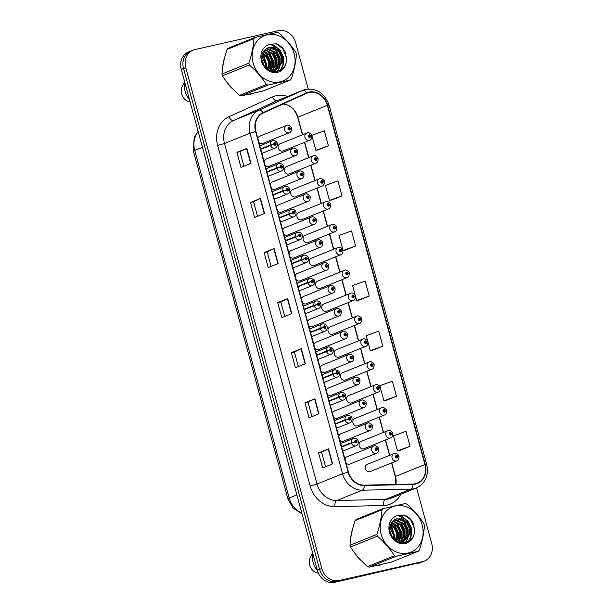 <?xml version="1.0" encoding="UTF-8"?>
<svg xmlns="http://www.w3.org/2000/svg" width="613" height="613" viewBox="0 0 613 613"><rect width="100%" height="100%" fill="white"/><g stroke="black" fill="none" stroke-linecap="round" stroke-linejoin="round"><path stroke-width="0.92" d="M303.749 296.385A3.9 3.341 68 0 0 303.312 296.523A3.9 3.341 68 0 0 301.42 298.929M302.431 302.638A3.9 3.341 68 0 0 305.795 303.895A3.9 3.341 68 0 0 306.232 303.757L332.897 292.999A3.9 3.341 -112 0 1 332.461 293.137A3.9 3.341 -112 0 1 328.246 290.378A3.9 3.341 -112 0 1 329.978 285.758A3.9 3.341 -112 0 1 330.422 285.62M285.083 227.684A3.9 3.341 68 0 0 284.647 227.821A3.9 3.341 68 0 0 282.762 230.235M283.765 233.936A3.9 3.341 68 0 0 287.129 235.2A3.9 3.341 68 0 0 287.566 235.063L314.239 224.297A3.9 3.341 -112 0 1 313.795 224.435A3.9 3.341 -112 0 1 309.58 221.676A3.9 3.341 -112 0 1 311.312 217.063A3.9 3.341 -112 0 1 311.756 216.925M278.861 204.788A3.9 3.341 68 0 0 278.425 204.926A3.9 3.341 68 0 0 276.54 207.332M277.543 211.041A3.9 3.341 68 0 0 280.907 212.297A3.9 3.341 68 0 0 281.344 212.159L308.017 201.401A3.9 3.341 -112 0 1 307.573 201.539A3.9 3.341 -112 0 1 303.358 198.781A3.9 3.341 -112 0 1 305.09 194.16A3.9 3.341 -112 0 1 305.535 194.022M272.639 181.885A3.9 3.341 68 0 0 272.203 182.023A3.9 3.341 68 0 0 270.318 184.436M271.321 188.137A3.9 3.341 68 0 0 274.685 189.402A3.9 3.341 68 0 0 275.122 189.264L301.795 178.498A3.9 3.341 -112 0 1 301.351 178.636A3.9 3.341 -112 0 1 297.144 175.877A3.9 3.341 -112 0 1 298.868 171.265A3.9 3.341 -112 0 1 299.313 171.127M291.305 250.587A3.9 3.341 68 0 0 290.869 250.725A3.9 3.341 68 0 0 288.984 253.131M289.987 256.839A3.9 3.341 68 0 0 293.351 258.096A3.9 3.341 68 0 0 293.788 257.958L320.461 247.2A3.9 3.341 -112 0 1 320.017 247.338A3.9 3.341 -112 0 1 315.802 244.579A3.9 3.341 -112 0 1 317.534 239.959A3.9 3.341 -112 0 1 317.978 239.821M297.527 273.482A3.9 3.341 68 0 0 297.09 273.62A3.9 3.341 68 0 0 295.205 276.034M296.209 279.735A3.9 3.341 68 0 0 299.573 280.999A3.9 3.341 68 0 0 300.01 280.861L326.683 270.095A3.9 3.341 -112 0 1 326.239 270.233A3.9 3.341 -112 0 1 322.024 267.475A3.9 3.341 -112 0 1 323.756 262.862A3.9 3.341 -112 0 1 324.2 262.724M266.417 158.989A3.9 3.341 68 0 0 265.981 159.127A3.9 3.341 68 0 0 264.096 161.533M265.1 165.242A3.9 3.341 68 0 0 268.463 166.498A3.9 3.341 68 0 0 268.9 166.361L295.573 155.602A3.9 3.341 -112 0 1 295.129 155.74A3.9 3.341 -112 0 1 290.922 152.982A3.9 3.341 -112 0 1 292.654 148.361A3.9 3.341 -112 0 1 293.091 148.223M309.971 319.281A3.9 3.341 68 0 0 309.534 319.419A3.9 3.341 68 0 0 307.642 321.833M308.653 325.534A3.9 3.341 68 0 0 312.017 326.798A3.9 3.341 68 0 0 312.454 326.66L339.119 315.894A3.9 3.341 -112 0 1 338.683 316.032A3.9 3.341 -112 0 1 334.468 313.274A3.9 3.341 -112 0 1 336.2 308.661A3.9 3.341 -112 0 1 336.644 308.523M316.193 342.184A3.9 3.341 68 0 0 315.756 342.322A3.9 3.341 68 0 0 313.864 344.728M314.875 348.437A3.9 3.341 68 0 0 318.239 349.694A3.9 3.341 68 0 0 318.676 349.556L345.341 338.797A3.9 3.341 -112 0 1 344.904 338.935A3.9 3.341 -112 0 1 340.69 336.177A3.9 3.341 -112 0 1 342.422 331.556A3.9 3.341 -112 0 1 342.866 331.418M322.415 365.08A3.9 3.341 68 0 0 321.978 365.218A3.9 3.341 68 0 0 320.086 367.631M321.097 371.332A3.9 3.341 68 0 0 324.461 372.597A3.9 3.341 68 0 0 324.898 372.459L351.563 361.693A3.9 3.341 -112 0 1 351.126 361.831A3.9 3.341 -112 0 1 346.912 359.072A3.9 3.341 -112 0 1 348.644 354.46A3.9 3.341 -112 0 1 349.088 354.322M328.637 387.983A3.9 3.341 68 0 0 328.2 388.121A3.9 3.341 68 0 0 326.308 390.527M327.319 394.236A3.9 3.341 68 0 0 330.675 395.492A3.9 3.341 68 0 0 331.12 395.354L357.785 384.596A3.9 3.341 -112 0 1 357.348 384.734A3.9 3.341 -112 0 1 353.134 381.976A3.9 3.341 -112 0 1 354.866 377.355A3.9 3.341 -112 0 1 355.31 377.217M334.859 410.879A3.9 3.341 68 0 0 334.422 411.016A3.9 3.341 68 0 0 332.53 413.43M333.541 417.131A3.9 3.341 68 0 0 336.897 418.395A3.9 3.341 68 0 0 337.342 418.258L364.007 407.492A3.9 3.341 -112 0 1 363.57 407.63A3.9 3.341 -112 0 1 359.356 404.871A3.9 3.341 -112 0 1 361.088 400.258A3.9 3.341 -112 0 1 361.524 400.12M341.081 433.782A3.9 3.341 68 0 0 340.644 433.92A3.9 3.341 68 0 0 338.751 436.326M339.763 440.034A3.9 3.341 68 0 0 343.119 441.291A3.9 3.341 68 0 0 343.564 441.153L370.229 430.395A3.9 3.341 -112 0 1 369.792 430.533A3.9 3.341 -112 0 1 365.578 427.774A3.9 3.341 -112 0 1 367.31 423.154A3.9 3.341 -112 0 1 367.746 423.016M347.303 456.677A3.9 3.341 68 0 0 346.866 456.815A3.9 3.341 68 0 0 344.973 459.229M345.977 462.93A3.9 3.341 68 0 0 349.341 464.194A3.9 3.341 68 0 0 349.785 464.056L376.451 453.291A3.9 3.341 -112 0 1 376.014 453.428A3.9 3.341 -112 0 1 371.8 450.67A3.9 3.341 -112 0 1 373.532 446.057A3.9 3.341 -112 0 1 373.968 445.919M260.203 136.086A3.9 3.341 68 0 0 259.759 136.224A3.9 3.341 68 0 0 257.874 138.638M258.878 142.339A3.9 3.341 68 0 0 262.241 143.603A3.9 3.341 68 0 0 262.678 143.465L289.351 132.699A3.9 3.341 -112 0 1 288.907 132.837A3.9 3.341 -112 0 1 284.7 130.079A3.9 3.341 -112 0 1 286.432 125.466A3.9 3.341 -112 0 1 286.869 125.328M324.131 303.918A3.9 3.341 68 0 0 323.687 304.056A3.9 3.341 68 0 0 321.955 308.676A3.9 3.341 68 0 0 326.17 311.435A3.9 3.341 68 0 0 326.606 311.297L353.28 300.531A3.9 3.341 -112 0 1 352.835 300.669A3.9 3.341 -112 0 1 348.628 297.91A3.9 3.341 -112 0 1 350.36 293.298A3.9 3.341 -112 0 1 350.797 293.16M317.909 281.022A3.9 3.341 68 0 0 317.465 281.16A3.9 3.341 68 0 0 315.733 285.773A3.9 3.341 68 0 0 319.948 288.531A3.9 3.341 68 0 0 320.384 288.394L347.058 277.635A3.9 3.341 -112 0 1 346.613 277.773A3.9 3.341 -112 0 1 342.406 275.015A3.9 3.341 -112 0 1 344.138 270.394A3.9 3.341 -112 0 1 344.575 270.256M305.466 235.223A3.9 3.341 68 0 0 305.021 235.361A3.9 3.341 68 0 0 303.289 239.974A3.9 3.341 68 0 0 307.504 242.733A3.9 3.341 68 0 0 307.941 242.595L334.614 231.837A3.9 3.341 -112 0 1 334.177 231.975A3.9 3.341 -112 0 1 329.963 229.216A3.9 3.341 -112 0 1 331.694 224.596A3.9 3.341 -112 0 1 332.131 224.458M299.244 212.32A3.9 3.341 68 0 0 298.799 212.458A3.9 3.341 68 0 0 297.067 217.079A3.9 3.341 68 0 0 301.282 219.837A3.9 3.341 68 0 0 301.726 219.699L328.392 208.933A3.9 3.341 -112 0 1 327.955 209.071A3.9 3.341 -112 0 1 323.741 206.313A3.9 3.341 -112 0 1 325.472 201.7A3.9 3.341 -112 0 1 325.909 201.562M293.022 189.425A3.9 3.341 68 0 0 292.577 189.563A3.9 3.341 68 0 0 290.846 194.175A3.9 3.341 68 0 0 295.06 196.934A3.9 3.341 68 0 0 295.504 196.796L322.17 186.038A3.9 3.341 -112 0 1 321.733 186.176A3.9 3.341 -112 0 1 317.519 183.417A3.9 3.341 -112 0 1 319.25 178.797A3.9 3.341 -112 0 1 319.687 178.659M286.8 166.521A3.9 3.341 68 0 0 286.355 166.659A3.9 3.341 68 0 0 284.624 171.28A3.9 3.341 68 0 0 288.838 174.038A3.9 3.341 68 0 0 289.282 173.9L315.948 163.135A3.9 3.341 -112 0 1 315.511 163.273A3.9 3.341 -112 0 1 311.297 160.514A3.9 3.341 -112 0 1 313.028 155.901A3.9 3.341 -112 0 1 313.465 155.763M311.688 258.119A3.9 3.341 68 0 0 311.243 258.257A3.9 3.341 68 0 0 309.511 262.877A3.9 3.341 68 0 0 313.726 265.636A3.9 3.341 68 0 0 314.163 265.498L340.836 254.732A3.9 3.341 -112 0 1 340.391 254.87A3.9 3.341 -112 0 1 336.185 252.112A3.9 3.341 -112 0 1 337.916 247.499A3.9 3.341 -112 0 1 338.353 247.361M330.353 326.821A3.9 3.341 68 0 0 329.909 326.959A3.9 3.341 68 0 0 328.177 331.572A3.9 3.341 68 0 0 332.392 334.33A3.9 3.341 68 0 0 332.828 334.192L359.502 323.434A3.9 3.341 -112 0 1 359.057 323.572A3.9 3.341 -112 0 1 354.85 320.814A3.9 3.341 -112 0 1 356.582 316.193A3.9 3.341 -112 0 1 357.019 316.055M336.568 349.716A3.9 3.341 68 0 0 336.131 349.854A3.9 3.341 68 0 0 334.399 354.475A3.9 3.341 68 0 0 338.614 357.233A3.9 3.341 68 0 0 339.05 357.095L365.723 346.33A3.9 3.341 -112 0 1 365.279 346.468A3.9 3.341 -112 0 1 361.072 343.709A3.9 3.341 -112 0 1 362.804 339.096A3.9 3.341 -112 0 1 363.241 338.958M342.79 372.62A3.9 3.341 68 0 0 342.353 372.758A3.9 3.341 68 0 0 340.621 377.37A3.9 3.341 68 0 0 344.835 380.129A3.9 3.341 68 0 0 345.272 379.991L371.945 369.233A3.9 3.341 -112 0 1 371.501 369.371A3.9 3.341 -112 0 1 367.287 366.612A3.9 3.341 -112 0 1 369.018 361.992A3.9 3.341 -112 0 1 369.463 361.854M349.012 395.515A3.9 3.341 68 0 0 348.575 395.653A3.9 3.341 68 0 0 346.843 400.274A3.9 3.341 68 0 0 351.057 403.032A3.9 3.341 68 0 0 351.494 402.894L378.167 392.128A3.9 3.341 -112 0 1 377.723 392.266A3.9 3.341 -112 0 1 373.509 389.508A3.9 3.341 -112 0 1 375.24 384.895A3.9 3.341 -112 0 1 375.685 384.757M355.233 418.418A3.9 3.341 68 0 0 354.797 418.556A3.9 3.341 68 0 0 353.065 423.169A3.9 3.341 68 0 0 357.279 425.928A3.9 3.341 68 0 0 357.716 425.79L384.389 415.032A3.9 3.341 -112 0 1 383.945 415.17A3.9 3.341 -112 0 1 379.731 412.411A3.9 3.341 -112 0 1 381.462 407.791A3.9 3.341 -112 0 1 381.907 407.653M361.455 441.314A3.9 3.341 68 0 0 361.019 441.452A3.9 3.341 68 0 0 359.287 446.072A3.9 3.341 68 0 0 363.501 448.831A3.9 3.341 68 0 0 363.938 448.693L390.611 437.927A3.9 3.341 -112 0 1 390.167 438.065A3.9 3.341 -112 0 1 385.952 435.307A3.9 3.341 -112 0 1 387.684 430.694A3.9 3.341 -112 0 1 388.129 430.556M367.677 464.217A3.9 3.341 68 0 0 367.241 464.355A3.9 3.341 68 0 0 365.509 468.968A3.9 3.341 68 0 0 369.723 471.726A3.9 3.341 68 0 0 370.16 471.589L396.826 460.83A3.9 3.341 -112 0 1 396.389 460.968A3.9 3.341 -112 0 1 392.174 458.21A3.9 3.341 -112 0 1 393.906 453.589A3.9 3.341 -112 0 1 394.351 453.451M280.578 143.626A3.9 3.341 68 0 0 280.133 143.764A3.9 3.341 68 0 0 278.402 148.377A3.9 3.341 68 0 0 282.616 151.135A3.9 3.341 68 0 0 283.06 150.997L309.726 140.239A3.9 3.341 -112 0 1 309.289 140.377A3.9 3.341 -112 0 1 305.075 137.618A3.9 3.341 -112 0 1 306.806 132.998A3.9 3.341 -112 0 1 307.243 132.86M224.511 58.151A24.98 21.386 68 0 0 222.826 66.35A24.98 21.386 68 0 1 224.511 58.151M227.086 82.326A24.98 21.386 68 0 0 233.116 89.26A24.98 21.386 68 0 1 227.086 82.326M248.418 94.448A24.98 21.386 68 0 0 251.261 94.027A24.98 21.386 68 0 0 253.981 93.191A24.98 21.386 68 0 1 251.261 94.027A24.98 21.386 68 0 1 248.418 94.448M352.536 529.356A24.98 21.386 68 0 0 350.851 537.563A24.98 21.386 68 0 1 352.536 529.356M355.111 553.539A24.98 21.386 68 0 0 361.141 560.474A24.98 21.386 68 0 1 355.111 553.539M376.443 565.661A24.98 21.386 68 0 0 379.286 565.24A24.98 21.386 68 0 0 382.006 564.404A24.98 21.386 68 0 1 379.286 565.24A24.98 21.386 68 0 1 376.443 565.661M302.638 134.676L297.895 117.213A16.651 14.26 68 0 0 286.187 104.593A16.651 14.26 68 0 0 282.915 104.049M309.021 92.471A16.651 14.26 -112 0 1 327.327 105.336L424.924 464.554A16.651 14.26 -112 0 1 417.2 483.159A16.651 14.26 -112 0 1 412.84 484.048L364.26 485.159A16.651 14.26 -112 0 1 348.445 471.987L255.912 131.42A16.651 14.26 -112 0 1 263.153 113.022L306.661 93.26A16.651 14.26 -112 0 1 307.144 93.053A16.651 14.26 -112 0 1 309.021 92.471M308.906 92.065A17.064 14.612 68 0 0 306.492 92.877L262.985 112.646A17.064 14.612 68 0 0 255.56 131.504L348.092 472.064A17.064 14.612 68 0 0 364.306 485.565L412.886 484.454A17.064 14.612 68 0 0 425.269 464.478L327.671 105.252A17.064 14.612 68 0 0 308.906 92.065M308.216 88.992L295.642 42.711A15.609 13.363 68 0 0 278.478 30.65L194.765 49.622A15.609 13.363 68 0 0 193.003 50.174L188.52 51.982A15.609 13.363 68 0 0 181.279 69.422L317.358 570.289A15.609 13.363 68 0 0 334.522 582.35L420.48 562.473A15.609 13.363 68 0 0 422.242 561.922A15.609 13.363 68 0 1 420.48 562.473L336.767 581.446L422.725 561.562A15.609 13.363 68 0 0 424.48 561.018A15.609 13.363 68 0 0 431.721 543.578L416.595 487.887M317.358 570.289L319.603 569.385A15.609 13.363 68 0 0 336.767 581.446A15.609 13.363 68 0 1 319.603 569.385L183.525 68.518L319.603 569.385L321.848 568.481A15.609 13.363 68 0 0 339.012 580.542L422.725 561.562M190.758 51.078A15.609 13.363 68 0 0 183.525 68.518A15.609 13.363 68 0 1 190.758 51.078M400.067 450.333L410.043 446.325L405.959 431.299L393.431 435.835L397.515 450.861L400.174 450.31M386.458 400.243L396.435 396.243L392.351 381.217L379.822 385.746L383.907 400.772L386.565 400.22M372.85 350.161L382.826 346.153L378.742 331.127L366.222 335.663L370.298 350.69L372.957 350.138M318.415 149.81L328.392 145.81L324.308 130.784L311.787 135.312L315.871 150.338L318.522 149.794M332.024 199.899L342 195.892L337.916 180.866L325.396 185.402L329.472 200.428L332.131 199.876M345.632 249.989L355.609 245.982L351.525 230.955L339.004 235.484L343.081 250.51L345.74 249.966M359.241 300.071L369.218 296.071L365.133 281.045L352.613 285.574L356.689 300.6L359.348 300.048M395.883 484.439A16.651 14.26 68 0 0 395.492 476.431L391.807 462.853M389.745 455.275L385.585 439.958M383.523 432.372L379.363 417.055M377.301 409.469L373.141 394.159M371.08 386.573L366.919 371.256M364.858 363.67L360.697 348.36M358.636 340.774L354.475 325.457M352.414 317.871L348.253 302.561M346.192 294.976L342.031 279.658M339.97 272.072L335.809 256.763M333.748 249.177L329.587 233.859M327.526 226.274L323.365 210.964M321.304 203.378L317.143 188.061M315.082 180.475L310.921 165.165M308.86 157.579L304.699 142.262M265.766 65.668A24.98 21.386 68 0 0 261.782 56.718L265.46 63.384L265.736 67.606M393.791 536.873A24.98 21.386 68 0 0 389.807 527.931A24.98 21.386 68 0 1 393.791 536.873M193.003 50.174A15.609 13.363 68 0 0 185.762 67.614L321.848 568.481M318.998 413.79L309.029 417.813L304.945 402.787L314.913 398.764L318.998 413.79M332.606 463.88L322.637 467.903L318.553 452.877L328.522 448.854L332.606 463.88M278.172 263.536L268.203 267.559L264.119 252.533L274.088 248.51L278.172 263.536M264.563 213.447L254.594 217.469L250.51 202.443L260.487 198.42L264.563 213.447M250.955 163.357L240.986 167.38L236.902 152.361L246.878 148.331L250.955 163.357M305.389 363.708L295.42 367.731L291.336 352.705L301.305 348.682L305.389 363.708M291.78 313.618L281.811 317.641L277.727 302.615L287.696 298.592L291.78 313.618M277.727 302.615L280.785 301.925M284.738 316.461L280.785 301.918L287.696 298.592M291.336 352.705L294.393 352.008L301.305 348.682M236.902 152.361L239.967 151.664M243.913 166.2L239.959 151.656L246.878 148.331M250.51 202.443L253.575 201.754M257.521 216.289L253.567 201.746L260.487 198.42M264.119 252.533L267.184 251.836L274.088 248.51M318.553 452.877L321.61 452.179L328.522 448.854M304.945 402.787L308.002 402.097L314.913 398.764M369.218 296.071L356.689 300.6M355.609 245.982L343.081 250.51M342 195.892L329.472 200.428M328.392 145.81L315.871 150.338M382.826 346.153L370.298 350.69M396.435 396.243L383.907 400.772M410.043 446.325L397.515 450.861M271.13 266.371L267.176 251.828M298.347 366.551L294.393 352M311.956 416.633L308.002 402.09M325.564 466.723L321.61 452.172M418.235 563.378A15.609 13.363 68 0 0 419.997 562.826L424.48 561.018M311.189 135.833L310.584 135.81A1.303 1.111 68 0 0 308.423 136.362A1.303 1.111 68 0 0 310.615 135.925L309.956 136.04A0.521 0.444 -112 0 1 309.09 136.247A0.521 0.444 -112 0 1 309.94 135.994L310.584 135.81M309.144 136.362L309.956 136.04M310.615 135.925L311.902 135.841C311.902 138.461 311.174 139.925 309.726 140.239M309.121 136.324L309.94 135.994M290.807 128.301L290.21 128.278A1.303 1.111 68 0 0 288.049 128.822A1.303 1.111 68 0 0 290.24 128.385L289.574 128.5A0.521 0.444 -112 0 1 288.708 128.715A0.521 0.444 -112 0 1 289.566 128.454L290.21 128.278M288.761 128.83L289.574 128.5M290.24 128.385L291.527 128.301C291.52 130.921 290.8 132.393 289.351 132.699M288.746 128.791L289.566 128.454M260.763 149.281L273.904 144.247A1.303 1.111 68 0 0 276.072 143.695A1.303 1.111 68 0 0 273.873 144.132L274.54 144.017A0.521 0.444 -112 0 1 275.406 143.81A0.521 0.444 -112 0 1 274.547 144.063L273.904 144.247M274.157 144.17L274.54 144.017M271.521 144.982L272.532 144.653M273.873 144.132L270.425 145.02A3.9 3.341 -112 0 1 272.272 140.829A3.9 3.341 -112 0 1 272.716 140.691M260.678 148.951L270.425 145.02M253.146 62.97A24.459 20.942 68 0 0 280.041 81.866A24.459 20.942 68 0 0 294.133 53.676A24.459 20.942 68 0 0 267.245 34.78A24.459 20.942 68 0 0 253.146 62.97M248.863 63.177C251.759 54.526 253.46 46.327 253.958 38.581A28.098 24.06 68 0 1 255.054 37.393L228.159 48.243A28.098 24.06 68 0 0 227.063 49.431C224.166 58.082 222.465 66.281 221.967 74.027L248.863 63.177A28.098 24.06 68 0 0 249.093 64.066A28.098 24.06 68 0 0 249.345 64.947L222.45 75.805C226.917 82.786 232.611 89.306 239.545 95.367A28.098 24.06 68 0 0 241.124 95.95L263.314 90.923L290.217 80.065L268.019 85.1L241.124 95.95M239.545 95.367L266.44 84.517C261.973 77.529 256.272 71.008 249.345 64.947M266.44 84.517A28.098 24.06 68 0 0 268.019 85.1M290.217 80.065A28.098 24.06 68 0 0 291.313 78.878C294.225 70.158 295.926 61.959 296.408 54.281A28.098 24.06 68 0 0 296.179 53.392A28.098 24.06 68 0 0 295.926 52.511C291.413 45.469 285.712 38.948 278.831 32.941A28.098 24.06 68 0 0 277.252 32.359L255.054 37.393M221.967 74.027A28.098 24.06 68 0 0 222.19 74.916A28.098 24.06 68 0 0 222.45 75.805M266.402 68.265L266.249 63.07L263.621 57.538L261.889 55.768M268.663 69.982L269.375 67.928L269.413 61.79L266.785 56.258L262.693 52.979M268.142 69.652L268.624 62.112L265.996 56.58L262.448 53.576M270.555 70.847L272.54 66.648L272.578 60.511L269.958 54.986L263.843 51.017M263.352 51.722L266.739 54.833L270.233 61.99L270.057 70.717L271.743 66.963L271.789 60.833L269.161 55.3L263.529 51.454M272.448 70.962L275.704 65.369L275.75 59.239L273.122 53.706L265.199 49.538M271.988 70.97L274.915 65.691L274.953 59.553L272.325 54.028L264.862 49.875M274.195 70.763L278.869 64.089L278.915 57.959L276.287 52.427L266.647 48.442M273.773 70.84L278.08 64.411L278.118 58.281L275.49 52.749L266.272 48.688M270.21 70.786L275.835 70.265L282.034 62.817L282.08 56.68L279.451 51.147L273.957 47.553L267.927 47.799L264.632 50.12C261.981 53.025 261.153 56.68 262.157 61.093C265.536 76.518 287.75 73.966 286.348 58.557L284.961 51.339C282.823 47.622 279.911 45.117 276.225 43.814L269.574 44.389A14.536 12.452 68 0 0 261.46 61.085A14.536 12.452 68 0 0 276.141 72.526A14.536 12.452 68 0 0 286.348 58.557M275.436 70.411L281.244 63.131L281.283 57.001L278.662 51.469L269 47.492L268.195 47.714M272.632 71.552L273.827 70.985M272.578 71.545L273.406 71.077M271.567 71.284L275.835 70.265M269.574 44.389C273.712 44.381 277.007 46.634 279.451 51.147M253.958 38.581L227.063 49.431M264.111 65.545L261.851 59.43M267.444 69.154L263.575 56.105L262.142 54.565M273.191 69.53L273.406 60.71L269.904 53.553L265.774 49.975M276.356 68.25L276.57 59.438L273.069 52.274L268.938 48.695M277.252 71.529L279.16 68.043M279.52 66.978L279.735 58.158L276.233 51.002L272.103 47.416M280.394 70.28L282.922 64.825L282.899 56.879L279.405 49.722L275.206 46.105M286.325 56.94L282.57 48.442L276.225 43.814M267.789 69.407L263.973 55.944L262.257 54.151M270.647 69.805L270.632 61.829L267.138 54.672L263.628 51.477M276.976 67.254L276.961 59.277L273.467 52.113L269.958 48.925M277.589 71.445L279.72 67.43M280.141 65.974L280.126 57.997L276.632 50.841L273.122 47.645M280.907 69.959L283.313 64.664L283.29 56.718L279.796 49.561L270.049 44.213M184.682 81.95L182.498 85.874A10.406 8.911 68 0 0 187.072 100.969L190.153 102.072M184.919 82.832A16.651 14.26 68 0 0 189.417 99.375M381.179 534.176A24.459 20.942 68 0 0 408.066 553.072A24.459 20.942 68 0 0 422.158 524.889A24.459 20.942 68 0 0 395.27 505.993A24.459 20.942 68 0 0 381.179 534.176M376.888 534.39C379.784 525.739 381.485 517.541 381.983 509.794A28.098 24.06 68 0 1 383.079 508.598L356.184 519.456A28.098 24.06 68 0 0 355.088 520.644C352.191 529.295 350.49 537.494 349.992 545.241L376.888 534.39A28.098 24.06 68 0 0 377.118 535.279A28.098 24.06 68 0 0 377.37 536.16L350.475 547.011C354.942 553.999 360.643 560.52 367.57 566.581A28.098 24.06 68 0 0 369.149 567.163L391.339 562.129L418.242 551.279L396.044 556.313L369.149 567.163M367.57 566.581L394.465 555.723C389.998 548.742 384.297 542.221 377.37 536.16M394.465 555.723A28.098 24.06 68 0 0 396.044 556.313M418.242 551.279A28.098 24.06 68 0 0 419.338 550.091C422.25 541.371 423.951 533.172 424.434 525.494A28.098 24.06 68 0 0 424.204 524.605A28.098 24.06 68 0 0 423.951 523.717C419.438 516.682 413.737 510.162 406.856 504.154A28.098 24.06 68 0 0 405.277 503.572L383.079 508.598M349.992 545.241A28.098 24.06 68 0 0 350.222 546.129A28.098 24.06 68 0 0 350.475 547.011M394.427 539.478L394.274 534.283L391.646 528.751L389.914 526.981M393.761 538.819L393.485 534.597L389.807 527.916M396.688 541.195L397.4 539.134L397.439 533.004L394.818 527.471L390.719 524.192M396.167 540.865L396.649 533.325L394.021 527.793L390.473 524.789M398.58 542.061L400.565 537.862L400.603 531.724L397.983 526.199L391.868 522.23M398.105 541.938L399.768 538.176L399.814 532.046L397.186 526.513L391.554 522.667M400.473 542.176L403.729 536.582L403.775 530.444L401.147 524.92L393.224 520.751M400.013 542.183L402.94 536.904L402.979 530.766L400.35 525.241L392.887 521.088M402.22 541.969L406.894 535.302L406.94 529.172L404.312 523.64L394.672 519.655M401.799 542.053L406.105 535.624L406.143 529.486L403.523 523.962L394.297 519.893M398.235 541.999L403.86 541.478L410.059 534.03L410.105 527.893L407.476 522.36L401.982 518.767L395.952 519.012L392.657 521.326C390.006 524.238 389.186 527.893 390.182 532.299C393.561 547.731 415.775 545.179 414.38 529.77L412.986 522.552C410.848 518.836 407.944 516.33 404.251 515.027L397.599 515.602A14.536 12.452 68 0 0 389.485 532.299A14.536 12.452 68 0 0 404.166 543.739A14.536 12.452 68 0 0 414.38 529.77M403.461 541.624L409.269 534.344L409.308 528.214L406.687 522.682L397.025 518.705L396.22 518.92M400.657 542.766L401.852 542.191M400.603 542.758L401.431 542.29M399.592 542.497L403.86 541.478M397.599 515.602C401.737 515.594 405.032 517.847 407.476 522.36M381.983 509.794L355.088 520.644M392.136 536.758L389.876 530.643M395.469 540.367L391.6 527.318L390.167 525.778M398.082 541.93L398.266 533.203L394.764 526.038L391.385 522.935M401.216 540.743L401.431 531.923L397.929 524.766L393.799 521.188M404.381 539.463L404.595 530.643L401.094 523.487L396.963 519.908M405.277 542.743L407.185 539.248M407.545 538.183L407.76 529.371L404.266 522.207L400.128 518.629M408.419 541.494L410.948 536.038L410.925 528.092L407.43 520.935L403.231 517.318M414.35 528.145L410.595 519.655L404.251 515.027M395.814 540.62L391.998 527.157L390.282 525.364M398.672 541.018L398.657 533.042L395.163 525.885L391.653 522.69M405.001 538.459L404.986 530.49L401.492 523.326L397.983 520.138M405.614 542.658L407.745 538.635M408.166 537.187L408.151 529.211L404.657 522.054L401.147 518.859M408.94 541.164L411.338 535.877L411.323 527.931L407.821 520.774L398.075 515.426M312.707 553.164L310.523 557.079A10.406 8.911 68 0 0 315.097 572.182L318.522 573.4M312.944 554.045A16.651 14.26 68 0 0 317.442 570.588M317.411 158.736L316.806 158.713A1.303 1.111 68 0 0 314.645 159.257A1.303 1.111 68 0 0 316.837 158.821L316.178 158.936A0.521 0.444 -112 0 1 315.312 159.15A0.521 0.444 -112 0 1 316.162 158.89L316.806 158.713M315.366 159.265L316.178 158.936M316.837 158.821L318.124 158.736C318.124 161.357 317.396 162.828 315.948 163.135M315.343 159.227L316.162 158.89M323.633 181.632L323.028 181.609A1.303 1.111 68 0 0 320.867 182.161A1.303 1.111 68 0 0 323.059 181.724L322.4 181.839A0.521 0.444 -112 0 1 321.526 182.046A0.521 0.444 -112 0 1 322.384 181.793L323.028 181.609M321.587 182.161L322.4 181.839M323.059 181.724L324.346 181.64C324.338 184.26 323.618 185.724 322.17 186.038M321.564 182.122L322.384 181.793M329.855 204.535L329.25 204.512A1.303 1.111 68 0 0 327.089 205.056A1.303 1.111 68 0 0 329.281 204.619L328.622 204.734A0.521 0.444 -112 0 1 327.748 204.949A0.521 0.444 -112 0 1 328.606 204.688L329.25 204.512M327.809 205.064L328.622 204.734M329.281 204.619L330.568 204.535C330.56 207.156 329.84 208.627 328.392 208.933M327.786 205.026L328.606 204.688M336.077 227.431L335.472 227.408A1.303 1.111 68 0 0 333.311 227.959A1.303 1.111 68 0 0 335.503 227.523L334.844 227.638A0.521 0.444 -112 0 1 333.97 227.844A0.521 0.444 -112 0 1 334.828 227.592L335.472 227.408M334.024 227.959L334.844 227.638M335.503 227.523L336.79 227.438C336.782 230.059 336.062 231.522 334.614 231.837M334.008 227.921L334.828 227.592M266.984 172.184L280.126 167.142A1.303 1.111 68 0 0 282.294 166.59A1.303 1.111 68 0 0 280.095 167.035L280.762 166.92A0.521 0.444 -112 0 1 281.628 166.705A0.521 0.444 -112 0 1 280.769 166.958L280.126 167.142M280.379 167.073L280.762 166.92M277.743 167.885L278.754 167.556M280.095 167.035L276.647 167.924A3.9 3.341 -112 0 1 278.494 163.725A3.9 3.341 -112 0 1 278.938 163.587M266.9 171.855L276.647 167.924M273.206 195.08L286.348 190.045A1.303 1.111 68 0 0 288.516 189.494A1.303 1.111 68 0 0 286.317 189.93L286.984 189.815A0.521 0.444 -112 0 1 287.849 189.609A0.521 0.444 -112 0 1 286.991 189.861L286.348 190.045M286.6 189.969L286.984 189.815M283.965 190.781L284.976 190.451M286.317 189.93L282.869 190.819A3.9 3.341 -112 0 1 284.716 186.628A3.9 3.341 -112 0 1 285.16 186.49M273.122 194.75L282.869 190.819M279.428 217.983L292.57 212.941A1.303 1.111 68 0 0 294.738 212.389A1.303 1.111 68 0 0 292.539 212.834L293.206 212.719A0.521 0.444 -112 0 1 294.071 212.504A0.521 0.444 -112 0 1 293.213 212.757L292.57 212.941M292.822 212.872L293.206 212.719M290.187 213.684L291.198 213.355M292.539 212.834L289.091 213.722A3.9 3.341 -112 0 1 290.937 209.523A3.9 3.341 -112 0 1 291.382 209.385M279.336 217.653L289.091 213.722M285.65 240.878L298.792 235.844A1.303 1.111 68 0 0 300.96 235.292A1.303 1.111 68 0 0 298.761 235.729L299.428 235.614A0.521 0.444 -112 0 1 300.293 235.407A0.521 0.444 -112 0 1 299.435 235.66L298.792 235.844M299.044 235.767L299.428 235.614M296.408 236.58L297.412 236.25M298.761 235.729L295.305 236.618A3.9 3.341 -112 0 1 297.159 232.427A3.9 3.341 -112 0 1 297.596 232.289M285.558 240.549L295.305 236.618M297.029 151.196L296.431 151.173A1.303 1.111 68 0 0 294.271 151.725A1.303 1.111 68 0 0 296.462 151.288L295.795 151.403A0.521 0.444 -112 0 1 294.93 151.61A0.521 0.444 -112 0 1 295.788 151.357L296.431 151.173M294.983 151.725L295.795 151.403M296.462 151.288L297.749 151.204C297.742 153.825 297.014 155.288 295.573 155.602M294.96 151.687L295.788 151.357M303.251 174.1L302.653 174.077A1.303 1.111 68 0 0 300.485 174.621A1.303 1.111 68 0 0 302.684 174.184L302.017 174.299A0.521 0.444 -112 0 1 301.152 174.513A0.521 0.444 -112 0 1 302.01 174.253L302.653 174.077M301.205 174.628L302.017 174.299M302.684 174.184L303.971 174.1C303.964 176.72 303.236 178.191 301.795 178.498M301.182 174.59L302.01 174.253M309.473 196.995L308.875 196.972A1.303 1.111 68 0 0 306.707 197.524A1.303 1.111 68 0 0 308.906 197.087L308.239 197.202A0.521 0.444 -112 0 1 307.374 197.409A0.521 0.444 -112 0 1 308.232 197.156L308.875 196.972M307.427 197.524L308.239 197.202M308.906 197.087L310.193 197.003C310.186 199.623 309.458 201.087 308.017 201.401M307.404 197.486L308.232 197.156M315.695 219.898L315.097 219.875A1.303 1.111 68 0 0 312.929 220.419A1.303 1.111 68 0 0 315.128 219.983L314.461 220.098A0.521 0.444 -112 0 1 313.595 220.312A0.521 0.444 -112 0 1 314.454 220.052L315.097 219.875M313.649 220.427L314.461 220.098M315.128 219.983L316.415 219.898C316.408 222.519 315.68 223.99 314.239 224.297M313.626 220.389L314.454 220.052M342.299 250.334L341.694 250.311A1.303 1.111 68 0 0 339.533 250.855A1.303 1.111 68 0 0 341.725 250.418L341.066 250.533A0.521 0.444 -112 0 1 340.192 250.748A0.521 0.444 -112 0 1 341.05 250.495L341.694 250.311M340.246 250.863L341.066 250.533M341.725 250.418L343.012 250.334C343.004 252.954 342.284 254.426 340.836 254.732M340.23 250.824L341.05 250.495M348.521 273.229L347.916 273.206A1.303 1.111 68 0 0 345.755 273.758A1.303 1.111 68 0 0 347.946 273.321L347.28 273.436A0.521 0.444 -112 0 1 346.414 273.643A0.521 0.444 -112 0 1 347.272 273.39L347.916 273.206M346.468 273.766L347.28 273.436M347.946 273.321L349.234 273.237C349.226 275.858 348.506 277.321 347.058 277.635M346.452 273.72L347.272 273.39M354.743 296.133L354.138 296.11A1.303 1.111 68 0 0 351.977 296.661A1.303 1.111 68 0 0 354.168 296.217L353.502 296.332A0.521 0.444 -112 0 1 352.636 296.546A0.521 0.444 -112 0 1 353.494 296.294L354.138 296.11M352.69 296.661L353.502 296.332M354.168 296.217L355.456 296.133C355.448 298.753 354.728 300.224 353.28 300.531M352.674 296.623L353.494 296.294M360.957 319.028L360.36 319.005A1.303 1.111 68 0 0 358.199 319.557A1.303 1.111 68 0 0 360.39 319.12L359.724 319.235A0.521 0.444 -112 0 1 358.858 319.442A0.521 0.444 -112 0 1 359.716 319.189L360.36 319.005M358.911 319.565L359.724 319.235M360.39 319.12L361.678 319.036C361.67 321.656 360.942 323.12 359.502 323.434M358.889 319.519L359.716 319.189M321.917 242.794L321.319 242.771A1.303 1.111 68 0 0 319.151 243.323A1.303 1.111 68 0 0 321.35 242.886L320.683 243.001A0.521 0.444 -112 0 1 319.817 243.208A0.521 0.444 -112 0 1 320.676 242.955L321.319 242.771M319.871 243.323L320.683 243.001M321.35 242.886L322.637 242.802C322.63 245.422 321.902 246.886 320.461 247.2M319.848 243.284L320.676 242.955M328.139 265.697L327.541 265.674A1.303 1.111 68 0 0 325.373 266.218A1.303 1.111 68 0 0 327.572 265.781L326.905 265.896A0.521 0.444 -112 0 1 326.039 266.111A0.521 0.444 -112 0 1 326.898 265.85L327.541 265.674M326.093 266.226L326.905 265.896M327.572 265.781L328.859 265.697C328.852 268.318 328.124 269.789 326.683 270.095M326.07 266.188L326.898 265.85M334.361 288.593L333.763 288.57A1.303 1.111 68 0 0 331.595 289.121A1.303 1.111 68 0 0 333.794 288.685L333.127 288.8A0.521 0.444 -112 0 1 332.261 289.007A0.521 0.444 -112 0 1 333.12 288.754L333.763 288.57M332.315 289.129L333.127 288.8M333.794 288.685L335.081 288.6C335.073 291.221 334.346 292.685 332.897 292.999M332.292 289.083L333.12 288.754M340.583 311.496L339.985 311.473A1.303 1.111 68 0 0 337.817 312.017A1.303 1.111 68 0 0 340.016 311.58L339.349 311.695A0.521 0.444 -112 0 1 338.483 311.91A0.521 0.444 -112 0 1 339.341 311.657L339.985 311.473M338.537 312.025L339.349 311.695M340.016 311.58L341.303 311.496C341.295 314.117 340.567 315.588 339.119 315.894M338.514 311.986L339.341 311.657M291.872 263.782L305.013 258.74A1.303 1.111 68 0 0 307.182 258.188A1.303 1.111 68 0 0 304.983 258.632L305.649 258.517A0.521 0.444 -112 0 1 306.515 258.303A0.521 0.444 -112 0 1 305.657 258.556L305.013 258.74M305.266 258.671L305.649 258.517M302.63 259.483L303.634 259.153M304.983 258.632L301.527 259.521A3.9 3.341 -112 0 1 303.381 255.322A3.9 3.341 -112 0 1 303.818 255.184M291.78 263.452L301.527 259.521M298.094 286.677L311.235 281.643A1.303 1.111 68 0 0 313.396 281.091A1.303 1.111 68 0 0 311.205 281.528L311.871 281.413A0.521 0.444 -112 0 1 312.737 281.206A0.521 0.444 -112 0 1 311.879 281.459L311.235 281.643M311.488 281.566L311.871 281.413M308.852 282.378L309.856 282.049M311.205 281.528L307.749 282.417A3.9 3.341 -112 0 1 309.603 278.225A3.9 3.341 -112 0 1 310.04 278.087M298.002 286.348L307.749 282.417M304.316 309.58L317.457 304.538A1.303 1.111 68 0 0 319.618 303.987A1.303 1.111 68 0 0 317.427 304.431L318.093 304.316A0.521 0.444 -112 0 1 318.959 304.102A0.521 0.444 -112 0 1 318.101 304.354L317.457 304.538M317.71 304.469L318.093 304.316M315.074 305.282L316.078 304.952M317.427 304.431L313.971 305.32A3.9 3.341 -112 0 1 315.825 301.121A3.9 3.341 -112 0 1 316.262 300.983M304.224 309.251L313.971 305.32M367.179 341.931L366.582 341.908A1.303 1.111 68 0 0 364.413 342.46A1.303 1.111 68 0 0 366.612 342.016L365.946 342.131A0.521 0.444 -112 0 1 365.08 342.345A0.521 0.444 -112 0 1 365.938 342.092L366.582 341.908M365.133 342.46L365.946 342.131M366.612 342.016L367.9 341.931C367.892 344.552 367.164 346.023 365.723 346.33M365.11 342.422L365.938 342.092M373.401 364.827L372.804 364.804A1.303 1.111 68 0 0 370.635 365.356A1.303 1.111 68 0 0 372.834 364.919L372.168 365.034A0.521 0.444 -112 0 1 371.302 365.241A0.521 0.444 -112 0 1 372.16 364.988L372.804 364.804M371.355 365.363L372.168 365.034M372.834 364.919L374.122 364.835C374.114 367.455 373.386 368.919 371.945 369.233M371.332 365.317L372.16 364.988M379.623 387.73L379.026 387.707A1.303 1.111 68 0 0 376.857 388.259A1.303 1.111 68 0 0 379.056 387.814L378.39 387.929A0.521 0.444 -112 0 1 377.524 388.144A0.521 0.444 -112 0 1 378.382 387.891L379.026 387.707M377.577 388.259L378.39 387.929M379.056 387.814L380.344 387.73C380.336 390.351 379.608 391.822 378.167 392.128M377.554 388.221L378.382 387.891M385.845 410.626L385.248 410.603A1.303 1.111 68 0 0 383.079 411.154A1.303 1.111 68 0 0 385.278 410.718L384.612 410.833A0.521 0.444 -112 0 1 383.746 411.039A0.521 0.444 -112 0 1 384.604 410.787L385.248 410.603M383.799 411.162L384.612 410.833M385.278 410.718L386.565 410.633C386.558 413.254 385.83 414.717 384.389 415.032M383.776 411.116L384.604 410.787M392.067 433.529L391.469 433.506A1.303 1.111 68 0 0 389.301 434.058A1.303 1.111 68 0 0 391.5 433.613L390.833 433.728A0.521 0.444 -112 0 1 389.968 433.943A0.521 0.444 -112 0 1 390.826 433.69L391.469 433.506M390.021 434.058L390.833 433.728M391.5 433.613L392.787 433.529C392.78 436.157 392.052 437.621 390.611 437.927M389.998 434.019L390.826 433.69M398.289 456.424L397.691 456.401A1.303 1.111 68 0 0 395.523 456.953A1.303 1.111 68 0 0 397.722 456.516L397.055 456.631A0.521 0.444 -112 0 1 396.19 456.838A0.521 0.444 -112 0 1 397.048 456.585L397.691 456.401M396.243 456.961L397.055 456.631M397.722 456.516L399.009 456.432C399.002 459.053 398.274 460.516 396.826 460.83M396.22 456.915L397.048 456.585M346.805 334.391L346.207 334.369A1.303 1.111 68 0 0 344.039 334.92A1.303 1.111 68 0 0 346.23 334.483L345.571 334.598A0.521 0.444 -112 0 1 344.705 334.805A0.521 0.444 -112 0 1 345.563 334.552L346.207 334.369M344.759 334.928L345.571 334.598M346.23 334.483L347.525 334.399C347.517 337.02 346.789 338.483 345.341 338.797M344.736 334.882L345.563 334.552M353.027 357.295L352.429 357.272A1.303 1.111 68 0 0 350.261 357.823A1.303 1.111 68 0 0 352.452 357.379L351.793 357.494A0.521 0.444 -112 0 1 350.927 357.708A0.521 0.444 -112 0 1 351.778 357.456L352.429 357.272M350.981 357.823L351.793 357.494M352.452 357.379L353.747 357.295C353.739 359.915 353.011 361.386 351.563 361.693M350.958 357.785L351.778 357.456M359.249 380.19L358.651 380.167A1.303 1.111 68 0 0 356.482 380.719A1.303 1.111 68 0 0 358.674 380.282L358.015 380.397A0.521 0.444 -112 0 1 357.149 380.604A0.521 0.444 -112 0 1 358 380.351L358.651 380.167M357.203 380.727L358.015 380.397M358.674 380.282L359.969 380.198C359.961 382.819 359.233 384.282 357.785 384.596M357.18 380.681L358 380.351M365.471 403.093L364.873 403.07A1.303 1.111 68 0 0 362.704 403.622A1.303 1.111 68 0 0 364.896 403.178L364.237 403.293A0.521 0.444 -112 0 1 363.371 403.507A0.521 0.444 -112 0 1 364.222 403.254L364.873 403.07M363.425 403.622L364.237 403.293M364.896 403.178L366.191 403.093C366.183 405.714 365.455 407.185 364.007 407.492M363.402 403.584L364.222 403.254M371.693 425.989L371.087 425.966A1.303 1.111 68 0 0 368.926 426.518A1.303 1.111 68 0 0 371.118 426.081L370.459 426.196A0.521 0.444 -112 0 1 369.593 426.403A0.521 0.444 -112 0 1 370.444 426.15L371.087 425.966M369.647 426.525L370.459 426.196M371.118 426.081L372.405 425.997C372.405 428.617 371.677 430.081 370.229 430.395M369.624 426.479L370.444 426.15M377.914 448.892L377.309 448.869A1.303 1.111 68 0 0 375.148 449.421A1.303 1.111 68 0 0 377.34 448.977L376.681 449.091A0.521 0.444 -112 0 1 375.815 449.306A0.521 0.444 -112 0 1 376.666 449.053L377.309 448.869M375.869 449.421L376.681 449.091M377.34 448.977L378.627 448.892C378.627 451.52 377.899 452.984 376.451 453.291M375.846 449.383L376.666 449.053M310.538 332.476L323.679 327.442A1.303 1.111 68 0 0 325.84 326.89A1.303 1.111 68 0 0 323.649 327.327L324.315 327.212A0.521 0.444 -112 0 1 325.181 327.005A0.521 0.444 -112 0 1 324.323 327.258L323.679 327.442M323.932 327.365L324.315 327.212M321.296 328.177L322.3 327.848M323.649 327.327L320.193 328.216A3.9 3.341 -112 0 1 322.047 324.024A3.9 3.341 -112 0 1 322.484 323.886M310.446 332.146L320.193 328.216M316.76 355.379L329.901 350.337A1.303 1.111 68 0 0 332.062 349.793A1.303 1.111 68 0 0 329.871 350.23L330.53 350.115A0.521 0.444 -112 0 1 331.403 349.9A0.521 0.444 -112 0 1 330.545 350.153L329.901 350.337M327.518 351.08L328.522 350.751M329.871 350.23L326.415 351.119A3.9 3.341 -112 0 1 328.269 346.92A3.9 3.341 -112 0 1 328.706 346.782M316.668 355.05L326.415 351.119M322.982 378.275L336.123 373.24A1.303 1.111 68 0 0 338.284 372.689A1.303 1.111 68 0 0 336.093 373.125L336.752 373.01A0.521 0.444 -112 0 1 337.625 372.804A0.521 0.444 -112 0 1 336.767 373.056L336.123 373.24M336.368 373.164L336.752 373.01M333.74 373.976L334.744 373.646M336.093 373.125L332.637 374.014A3.9 3.341 -112 0 1 334.491 369.823A3.9 3.341 -112 0 1 334.928 369.685M322.89 377.945L332.637 374.014M329.204 401.178L342.345 396.136A1.303 1.111 68 0 0 344.506 395.592A1.303 1.111 68 0 0 342.315 396.029L342.974 395.914A0.521 0.444 -112 0 1 343.847 395.699A0.521 0.444 -112 0 1 342.989 395.96L342.345 396.136M342.59 396.067L342.974 395.914M339.954 396.879L340.966 396.55M342.315 396.029L338.859 396.918A3.9 3.341 -112 0 1 340.713 392.718A3.9 3.341 -112 0 1 341.15 392.581M329.112 400.848L338.859 396.918M335.426 424.073L348.567 419.039A1.303 1.111 68 0 0 350.728 418.487A1.303 1.111 68 0 0 348.536 418.924L349.195 418.809A0.521 0.444 -112 0 1 350.069 418.602A0.521 0.444 -112 0 1 349.211 418.855L348.567 419.039M348.812 418.963L349.195 418.809M346.176 419.775L347.188 419.445M348.536 418.924L345.081 419.813A3.9 3.341 -112 0 1 346.935 415.622A3.9 3.341 -112 0 1 347.372 415.484M335.334 423.744L345.081 419.813M341.648 446.977L354.789 441.935A1.303 1.111 68 0 0 356.95 441.391A1.303 1.111 68 0 0 354.758 441.827L355.417 441.712A0.521 0.444 -112 0 1 356.283 441.498A0.521 0.444 -112 0 1 355.433 441.758L354.789 441.935M355.034 441.866L355.417 441.712M352.398 442.678L353.41 442.348M354.758 441.827L351.303 442.716A3.9 3.341 -112 0 1 353.157 438.517A3.9 3.341 -112 0 1 353.594 438.379M341.556 446.647L351.303 442.716M327.327 105.336L297.895 117.213A9.885 0.705 -15.2 0 0 297.719 117.412C295.397 110.539 291.558 106.271 286.187 104.593M400.749 494.285A26.014 22.275 -112 0 1 387.37 505.028A26.014 22.275 -112 0 1 383.477 505.51L334.905 506.614A26.014 22.275 -112 0 1 310.186 486.04L217.653 145.473A26.014 22.275 -112 0 1 228.971 116.723L272.478 96.961A26.014 22.275 -112 0 1 287.574 96.463M412.886 484.454A5.203 2.559 88.7 0 1 410.909 489.097L385.385 499.396A20.811 17.823 68 0 0 388.496 499.013A20.811 17.823 68 0 0 390.841 498.285L416.365 487.979A20.811 17.823 -112 0 1 410.909 489.097L362.337 490.208A20.811 17.823 -112 0 1 342.56 473.742L250.027 133.174L255.56 131.504M262.985 112.646A5.203 2.69 65.6 0 0 259.084 110.179L233.561 120.477A20.811 17.823 68 0 0 224.511 143.48L250.027 133.174A20.811 17.823 -112 0 1 259.084 110.179L302.592 90.418A20.811 17.823 -112 0 1 303.19 90.165A20.811 17.823 -112 0 1 305.535 89.429M425.269 464.478L426.679 464.355L329.081 105.129C324.813 93.322 317.036 88.065 305.749 89.36L277.666 100.463A20.811 17.823 68 0 0 277.068 100.716L233.561 120.477A5.203 2.69 -114.4 0 1 228.971 116.723M306.492 92.877A5.203 2.69 65.6 0 0 302.592 90.418L277.068 100.716A5.203 2.69 -114.4 0 1 272.478 96.961M348.092 472.064L342.56 473.742L317.036 484.04A20.811 17.823 68 0 0 336.813 500.507L385.385 499.396A5.203 2.559 -91.3 0 0 383.477 505.51M364.306 485.565A5.203 2.559 88.7 0 1 362.337 490.208L336.813 500.507A5.203 2.559 -91.3 0 0 334.905 506.614M329.081 105.129L327.671 105.252M395.799 484.439L395.316 476.63A9.885 0.705 -15.2 0 1 395.492 476.431L424.924 464.554M185.762 67.614L181.279 69.422M339.012 580.542L334.522 582.35M217.653 145.473L224.511 143.48L317.036 484.04L310.186 486.04M291.489 313.741L287.405 298.723M277.881 263.651L273.796 248.633M264.272 213.569L260.188 198.551M250.663 163.479L246.579 148.461M305.098 363.823L301.014 348.805M318.699 413.913L314.622 398.894M332.307 463.995L328.231 448.977M198.198 131.703A20.811 17.823 68 0 0 194.742 150.407L202.436 147.296M302.025 513.84L293.083 508.177L287.865 498.775L193.417 151.158A10.406 0.736 -15.2 0 1 194.742 150.407L289.19 498.024L296.884 494.921M287.865 498.775A10.406 0.736 -15.2 0 1 289.19 498.024A20.811 17.823 68 0 0 301.818 513.081M261.889 153.434L275.191 148.062A3.9 3.341 -112 0 1 274.754 148.2A3.9 3.341 -112 0 1 270.509 145.35M268.111 176.329L281.413 170.966A3.9 3.341 -112 0 1 280.976 171.104A3.9 3.341 -112 0 1 276.731 168.246M274.333 199.233L287.635 193.861A3.9 3.341 -112 0 1 287.198 193.999A3.9 3.341 -112 0 1 282.953 191.149M280.555 222.128L293.857 216.764A3.9 3.341 -112 0 1 293.42 216.902A3.9 3.341 -112 0 1 289.175 214.044M286.777 245.031L300.079 239.66A3.9 3.341 -112 0 1 299.642 239.798A3.9 3.341 -112 0 1 295.397 236.947M292.999 267.927L306.301 262.563A3.9 3.341 -112 0 1 305.864 262.701A3.9 3.341 -112 0 1 301.619 259.843M299.221 290.83L312.523 285.459A3.9 3.341 -112 0 1 312.086 285.597A3.9 3.341 -112 0 1 307.841 282.746M305.443 313.726L318.745 308.362A3.9 3.341 -112 0 1 318.308 308.5A3.9 3.341 -112 0 1 314.063 305.642M311.665 336.629L324.967 331.258A3.9 3.341 -112 0 1 324.53 331.395A3.9 3.341 -112 0 1 320.285 328.545M317.886 359.524L331.189 354.161A3.9 3.341 -112 0 1 330.752 354.299A3.9 3.341 -112 0 1 326.507 351.441M324.108 382.428L337.411 377.056A3.9 3.341 -112 0 1 336.974 377.194A3.9 3.341 -112 0 1 332.729 374.344M330.33 405.323L343.632 399.96A3.9 3.341 -112 0 1 343.196 400.097A3.9 3.341 -112 0 1 338.951 397.239M336.552 428.226L349.854 422.855A3.9 3.341 -112 0 1 349.418 422.993A3.9 3.341 -112 0 1 345.173 420.143M342.774 451.122L356.076 445.758A3.9 3.341 -112 0 1 355.632 445.896A3.9 3.341 -112 0 1 351.395 443.038M416.365 487.979C425.483 483.32 428.916 475.443 426.679 464.355M395.316 476.63L391.6 462.938M389.539 455.352L385.378 440.042M383.317 432.456L379.156 417.139M377.095 409.553L372.934 394.243M370.873 386.657L366.712 371.34M364.651 363.754L360.49 348.445M358.429 340.859L354.268 325.541M352.207 317.955L348.046 302.646M345.985 295.06L341.824 279.743M339.763 272.157L335.602 256.847M333.541 249.261L329.38 233.944M327.319 226.358L323.158 211.048M321.097 203.462L316.936 188.145M314.875 180.559L310.714 165.249M308.653 157.664L304.492 142.346M302.431 134.76L297.719 117.412M193.417 151.158L194.168 137.458L198.114 131.389M280.133 143.764L307.351 132.829C308.714 131.864 312.477 135.006 311.825 135.542M259.759 136.224L286.976 125.29C288.332 124.332 292.102 127.466 291.443 128.002M275.191 148.062C276.586 147.664 277.337 146.331 277.444 144.078L277.183 143.059C277.314 143.204 276.44 140.415 272.816 140.653L259.828 145.848M286.355 166.659L313.572 155.725C314.936 154.767 318.699 157.901 318.047 158.438M292.577 189.563L319.794 178.628C321.158 177.663 324.921 180.804 324.269 181.341M298.799 212.458L326.016 201.524C327.373 200.566 331.143 203.7 330.491 204.236M305.021 235.361L332.238 224.427C333.595 223.461 337.365 226.603 336.713 227.139M281.413 170.966C282.808 170.56 283.558 169.234 283.666 166.974L283.405 165.954C283.535 166.1 282.662 163.311 279.038 163.556L266.05 168.744M287.635 193.861C289.029 193.463 289.78 192.13 289.888 189.877L289.627 188.858C289.757 189.003 288.884 186.214 285.26 186.452L272.272 191.647M293.857 216.764C295.251 216.358 296.002 215.033 296.11 212.772L295.849 211.753C295.979 211.906 295.106 209.11 291.481 209.355L278.494 214.542M300.079 239.66C301.473 239.262 302.224 237.928 302.332 235.676L302.063 234.656C302.201 234.802 301.328 232.013 297.703 232.25L284.716 237.446M265.981 159.127L293.198 148.193C294.554 147.227 298.324 150.369 297.665 150.905M272.203 182.023L299.42 171.088C300.776 170.13 304.546 173.264 303.887 173.801M278.425 204.926L305.642 193.992C306.998 193.026 310.768 196.168 310.109 196.704M284.647 227.821L311.864 216.887C313.22 215.929 316.99 219.063 316.331 219.6M311.243 258.257L338.46 247.323C339.817 246.365 343.587 249.499 342.935 250.035M317.465 281.16L344.682 270.226C346.038 269.26 349.808 272.402 349.149 272.938M323.687 304.056L350.904 293.121C352.26 292.163 356.03 295.297 355.371 295.834M329.909 326.959L357.126 316.024C358.482 315.059 362.252 318.201 361.593 318.737M290.869 250.725L318.086 239.79C319.442 238.825 323.212 241.966 322.553 242.503M297.09 273.62L324.3 262.686C325.664 261.728 329.434 264.862 328.775 265.398M303.312 296.523L330.522 285.589C331.886 284.624 335.656 287.765 334.997 288.302M309.534 319.419L336.744 308.485C338.108 307.527 341.878 310.661 341.219 311.197M306.301 262.563C307.695 262.157 308.446 260.832 308.554 258.571L308.285 257.552C308.423 257.705 307.55 254.908 303.925 255.154L290.937 260.341M312.523 285.459C313.917 285.06 314.668 283.727 314.776 281.474L314.009 279.559L310.147 278.049L297.159 283.244M318.745 308.362C320.139 307.956 320.89 306.63 320.997 304.37L320.729 303.351C320.867 303.504 319.994 300.707 316.369 300.952L303.381 306.14M336.131 349.854L363.348 338.92C364.704 337.962 368.474 341.096 367.815 341.633M342.353 372.758L369.57 361.823C370.926 360.858 374.696 363.999 374.037 364.536M348.575 395.653L375.792 384.719C377.148 383.761 380.918 386.895 380.259 387.431M354.797 418.556L382.014 407.622C383.37 406.657 387.14 409.798 386.481 410.335M361.019 441.452L388.228 430.518C389.592 429.56 393.362 432.694 392.703 433.23M367.241 464.355L394.45 453.421C395.814 452.455 399.584 455.597 398.925 456.133M315.756 342.322L342.966 331.388C344.33 330.422 348.1 333.564 347.441 334.1M321.978 365.218L349.188 354.283C350.552 353.326 354.322 356.459 353.663 356.996M328.2 388.121L355.41 377.187C356.774 376.221 360.544 379.363 359.885 379.899M334.422 411.016L361.632 400.082C362.996 399.124 366.758 402.258 366.107 402.795M340.644 433.92L367.854 422.985C369.218 422.02 372.98 425.161 372.329 425.698M346.866 456.815L374.076 445.881C375.44 444.923 379.202 448.057 378.55 448.593M324.967 331.258C326.361 330.859 327.112 329.526 327.219 327.273L326.951 326.254C327.089 326.4 326.216 323.61 322.591 323.848L309.603 329.043M331.189 354.161C332.583 353.755 333.334 352.429 333.441 350.169L332.675 348.253L328.813 346.751L315.825 351.939M337.411 377.056C338.805 376.658 339.556 375.325 339.663 373.072L338.897 371.156L335.035 369.647L322.047 374.842M343.632 399.96C345.027 399.553 345.778 398.228 345.885 395.967L345.617 394.948C345.755 395.101 344.881 392.305 341.257 392.55L328.269 397.737M349.854 422.855C351.249 422.457 352 421.123 352.107 418.871L351.839 417.851C351.977 417.997 351.103 415.208 347.479 415.445L334.491 420.641M356.076 445.758C357.471 445.352 358.222 444.027 358.329 441.766L358.061 440.747C358.199 440.9 357.325 438.103 353.701 438.349L340.713 443.536"/></g></svg>
